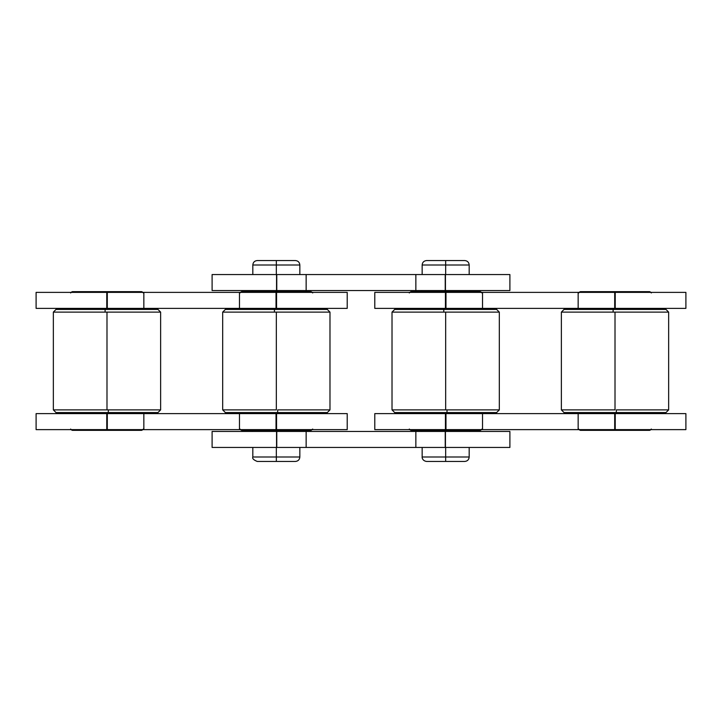 <?xml version="1.0" encoding="UTF-8"?>
<svg xmlns="http://www.w3.org/2000/svg" width="722" height="722" viewBox="0 0 722 722"><rect width="100%" height="100%" fill="white"/><g stroke="black" fill="none" stroke-linecap="round" stroke-linejoin="round"><path stroke-width="1.08" d="M299.847 274.55L299.847 265.001C299.576 262.294 298.096 260.813 295.397 260.552L276.327 260.552L276.327 265.001L299.847 265.001L276.327 265.001L276.327 274.55L276.327 260.552L257.267 260.552C254.559 260.813 253.079 262.294 252.817 265.001L276.327 265.001L252.817 265.001L252.817 274.55L213.252 274.55L445.447 274.55L445.447 290.551L509.894 290.551L509.894 274.55L212.106 274.55L212.106 290.551L276.553 290.551L276.553 274.55L276.553 290.551L276.77 274.55L276.77 290.551L306.146 290.551L306.146 274.55L306.146 290.551L415.854 290.551L415.854 274.55L415.854 290.551L445.23 290.551L445.23 274.55L445.447 290.551L445.447 274.55M445.673 291.661L445.673 290.551L445.673 291.661L443.759 291.923L445.673 292.374L480.996 291.923L443.795 291.661L475.365 291.661M422.153 447.45L422.153 456.999C421.937 457.333 422.361 460.889 426.603 461.448L445.673 461.448L445.673 456.999L422.153 456.999L445.673 456.999L445.673 447.45L445.673 456.999L469.183 456.999L445.673 456.999L445.673 461.448L464.733 461.448C467.441 461.187 468.921 459.706 469.183 456.999L469.183 447.45L508.748 447.45L276.553 447.45L276.553 431.449L445.447 431.449L212.106 431.449L212.106 447.45L276.77 447.45L276.77 431.449L276.77 447.45L306.146 447.45L306.146 431.449L306.146 447.45L415.854 447.45L415.854 431.449L415.854 447.45L445.23 447.45L445.23 431.449L445.23 447.45L445.447 431.449L445.447 447.45L509.894 447.45L509.894 431.449L445.447 431.449M252.817 447.45L252.817 456.999C252.158 458.524 253.639 460.004 257.267 461.448L276.327 461.448L276.327 456.999L252.817 456.999L276.327 456.999L276.327 447.45L276.327 456.999L299.847 456.999L276.327 456.999L276.327 461.448L295.397 461.448C298.096 461.187 299.576 459.706 299.847 456.999L299.847 447.45M306.029 291.661L276.327 291.661L276.327 290.551M469.183 274.55L469.183 265.001L445.673 265.001L469.183 265.001C468.921 262.294 467.441 260.813 464.733 260.552L445.673 260.552L445.673 274.55L445.673 265.001L422.153 265.001L445.673 265.001L445.673 260.552L426.603 260.552C423.877 260.841 422.397 262.321 422.153 265.001L422.153 274.55M469.905 291.661L469.264 290.551L508.739 290.551L276.553 290.551M276.327 430.339L276.327 431.449M252.095 430.339L252.736 431.449L213.261 431.449L276.553 431.449L276.553 447.45M445.673 430.339L445.673 431.449M445.673 413.625L445.673 412.56L445.673 413.625M445.673 309.44L445.673 308.375L445.673 309.44L443.822 309.44L443.732 312.112L392.019 312.112L445.673 312.112L443.732 312.112L443.822 309.44L485.626 309.44M616.913 430.077L650.332 430.077L616.913 430.077M580.308 430.339L616.886 430.339L580.308 430.339L615.009 430.077L579.685 430.077L578.656 429.048M447.577 430.077L480.996 430.077L447.577 430.077M410.971 430.339L447.541 430.339L410.971 430.339L445.673 430.077L410.34 430.077L409.311 429.048M615.009 413.625L615.009 412.56L615.009 413.625M615.009 309.44L615.009 308.375L615.009 309.44L613.168 309.44L613.068 312.112L561.364 312.112L615.009 312.112L613.068 312.112L613.168 309.44L654.962 309.44M644.71 291.661L613.131 291.661L649.71 291.661L615.009 292.374L650.332 291.923L651.361 292.952M578.656 292.952L579.685 291.923L613.104 291.923L580.308 291.661L615.009 291.661M409.311 292.374L615.234 292.374L615.234 308.375L685.9 308.375L685.9 292.374L374.781 292.374L374.781 308.375L445.447 308.375L445.447 292.374L445.447 308.375L445.97 308.375L445.97 292.374L445.97 308.375L482.522 308.375L482.522 292.374L482.522 308.375L578.151 308.375L578.151 292.374L578.151 308.375L614.702 308.375L614.702 292.374L614.702 308.375L615.234 308.375L615.234 292.374M651.858 309.44L651.858 308.375L683.292 308.375L445.447 308.375M445.673 412.56L446.972 412.56L447.035 409.888L445.673 409.888L445.673 312.112L445.673 409.888L392.019 409.888L499.317 409.888L447.035 409.888L446.972 412.56L408.823 412.56L408.823 413.625L377.38 413.625L615.234 413.625L374.781 413.625L374.781 429.626L445.447 429.626L445.447 413.625L445.447 429.626L445.97 429.626L445.447 429.626M651.361 429.626L445.97 429.626L445.97 413.625L445.97 429.626L482.522 429.626L482.522 413.625L482.522 429.626L578.151 429.626L578.151 413.625L578.151 429.626L614.702 429.626L614.702 413.625L614.702 429.626L615.234 429.626L615.234 413.625L615.234 429.626L685.9 429.626L685.9 413.625L615.234 413.625M475.365 430.339L447.541 430.339L480.365 430.339L482.025 429.048M409.311 292.952L410.34 291.923L443.759 291.923L410.971 291.661L480.365 291.661L482.025 292.952M644.71 430.339L616.886 430.339L649.71 430.339L651.361 429.048M445.673 312.112L499.317 312.112L445.673 312.112M482.513 413.625L482.513 412.56L446.972 412.56L496.646 412.56L499.317 409.888L499.317 312.112L496.646 309.44L394.69 309.44L392.019 312.112L392.019 409.888L394.69 412.56L446.972 412.56M668.653 409.888L616.371 409.888L616.308 412.56L616.371 409.888L668.653 409.888L665.991 412.56L564.026 412.56L561.364 409.888L615.009 409.888L615.009 312.112L668.653 312.112L615.009 312.112L615.009 409.888L561.364 409.888L561.364 312.112L564.026 309.44L665.991 309.44L668.653 312.112L668.653 409.888M578.16 413.625L578.16 412.56L615.009 412.56M651.858 413.625L651.858 412.56L616.308 412.56M106.991 413.625L106.991 412.56L106.991 413.625M106.991 309.44L106.991 308.375L106.991 309.44L105.15 309.44L105.051 312.112L53.347 312.112L106.991 312.112L105.051 312.112L105.15 309.44L146.945 309.44M278.241 430.077L311.66 430.077L278.241 430.077M241.635 430.339L278.205 430.339L241.635 430.339L276.327 430.077L241.004 430.077L239.975 429.048M136.693 291.661L105.114 291.661L141.692 291.661L106.991 292.374L142.315 291.923L143.344 292.952M70.639 292.952L71.668 291.923L105.087 291.923L72.29 291.661L106.991 291.661M108.896 430.077L142.315 430.077L108.896 430.077M72.29 430.339L108.869 430.339L72.29 430.339L106.991 430.077L71.668 430.077L70.639 429.048M276.327 413.625L276.327 412.56L276.327 413.625M276.327 309.44L276.327 308.375L276.327 309.44L274.486 309.44L274.387 312.112L222.683 312.112L276.327 312.112L274.387 312.112L274.486 309.44L316.29 309.44M239.975 292.952L241.004 291.923L274.423 291.923L241.635 291.661L311.029 291.661L276.327 292.374L311.66 291.923L312.689 292.952M274.423 291.923L276.327 291.923L274.423 291.923M70.639 292.374L276.553 292.374L276.553 308.375L347.219 308.375L347.219 292.374L36.1 292.374L36.1 308.375L106.766 308.375L106.766 292.374L106.766 308.375L107.298 308.375L107.298 292.374L107.298 308.375L143.849 308.375L143.849 292.374L143.849 308.375L239.478 308.375L239.478 292.374L239.478 308.375L276.03 308.375L276.03 292.374L276.03 308.375L276.553 308.375L276.553 292.374M313.177 309.44L313.177 308.375L344.62 308.375L106.766 308.375M106.991 412.56L108.291 412.56L108.354 409.888L106.991 409.888L106.991 312.112L106.991 409.888L53.347 409.888L160.636 409.888L108.354 409.888L108.291 412.56L70.142 412.56L70.142 413.625L38.708 413.625L276.553 413.625L36.1 413.625L36.1 429.626L106.766 429.626L106.766 413.625L106.766 429.626L107.298 429.626L106.766 429.626M312.689 429.626L107.298 429.626L107.298 413.625L107.298 429.626L143.849 429.626L143.849 413.625L143.849 429.626L239.478 429.626L239.478 413.625L239.478 429.626L276.03 429.626L276.03 413.625L276.03 429.626L276.553 429.626L276.553 413.625L276.553 429.626L347.219 429.626L347.219 413.625L276.553 413.625M136.693 430.339L108.869 430.339L141.692 430.339L143.344 429.048M306.029 430.339L278.205 430.339L311.029 430.339L312.689 429.048M106.991 312.112L160.636 312.112L106.991 312.112M143.84 413.625L143.84 412.56L108.291 412.56L157.974 412.56L160.636 409.888L160.636 312.112L157.974 309.44L56.009 309.44L53.347 312.112L53.347 409.888L56.009 412.56L108.291 412.56M329.981 409.888L277.699 409.888L277.627 412.56L277.699 409.888L329.981 409.888L327.31 412.56L225.354 412.56L222.683 409.888L276.327 409.888L276.327 312.112L329.981 312.112L276.327 312.112L276.327 409.888L222.683 409.888L222.683 312.112L225.354 309.44L327.31 309.44L329.981 312.112L329.981 409.888M239.487 413.625L239.487 412.56L276.327 412.56M313.177 413.625L313.177 412.56L277.627 412.56M422.072 290.551L421.431 291.661M422.072 431.449L421.431 430.339M252.736 290.551L252.095 291.661M300.569 291.661L299.928 290.551M300.569 430.339L299.928 431.449M469.905 430.339L469.264 431.449M408.823 308.375L408.823 309.44M578.16 308.375L578.16 309.44M613.131 291.661L580.308 291.661M443.795 291.661L410.971 291.661M482.513 309.44L482.513 308.375M70.142 308.375L70.142 309.44M239.487 308.375L239.487 309.44M274.459 291.661L241.635 291.661M105.114 291.661L72.29 291.661M143.84 309.44L143.84 308.375"/></g></svg>
